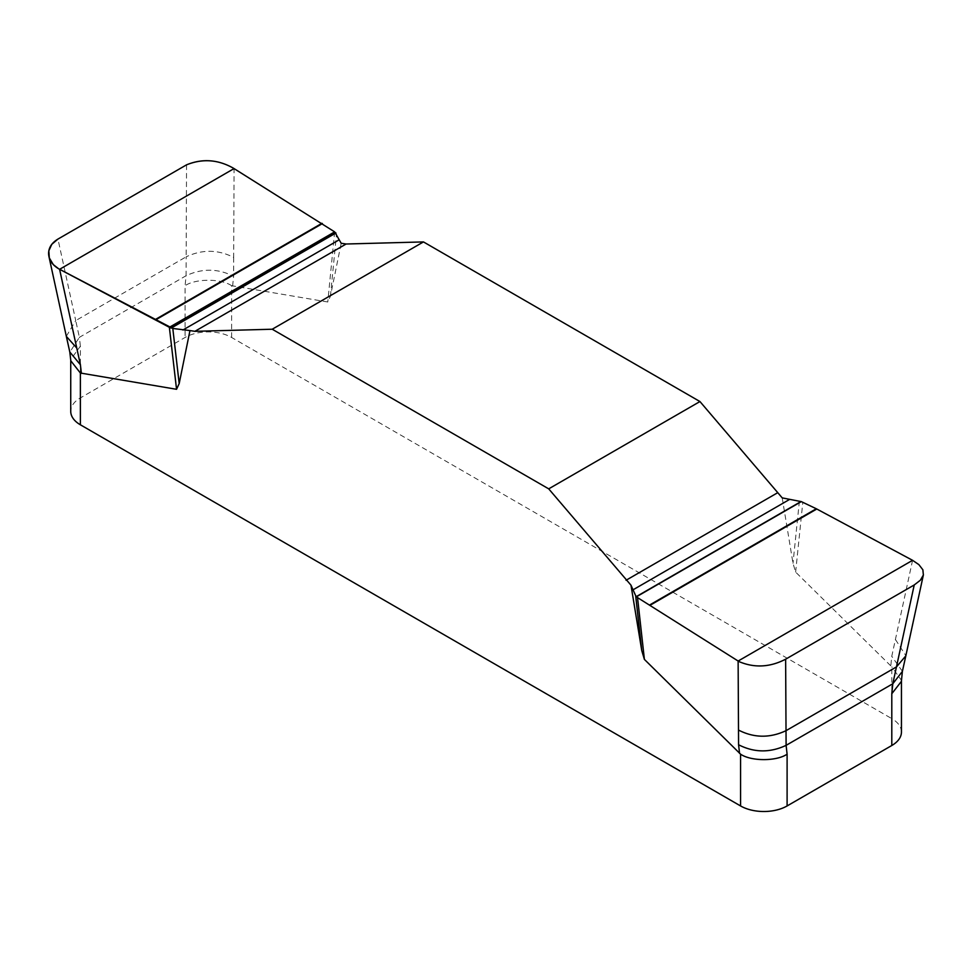 <?xml version="1.0" encoding="UTF-8"?>
<svg xmlns="http://www.w3.org/2000/svg" width="972" height="972" viewBox="0 0 972 972"><rect width="100%" height="100%" fill="white"/><g stroke="black" fill="none" stroke-linecap="round" stroke-linejoin="round"><path stroke-width="0.73" stroke-dasharray="4.86 3.65" d="M782.217 497.883L792.994 563.31L795.631 572.095L891.798 666.865L891.798 718.624L231.615 337.466A32.902 19.003 0 0 0 185.081 337.466L80.372 397.913A32.902 19.003 0 0 0 70.737 411.35M231.615 337.466L231.615 285.707L327.783 301.988L330.419 296.241L341.196 243.267M901.445 732.062A32.902 19.003 0 0 0 891.798 718.624M901.384 681.396L901.445 680.364L891.798 666.865M231.615 285.707C220.984 278.381 195.396 278.527 185.081 285.707L185.081 337.466M80.372 397.913L80.372 346.154L70.737 359.506L70.81 360.819M80.372 346.154L79.376 337.333L186.077 275.732L185.081 285.707M330.419 296.241L336.519 233.936M233.681 257.434L233.608 276.327C218.056 268.381 202.212 268.175 186.077 275.732L186.15 256.827C202.285 249.282 218.129 249.476 233.681 257.434L234.058 168.581M66.327 336.288L75.731 320.59L57.956 239.076M186.539 164.839L186.15 256.827L75.731 320.59L79.376 337.333L69.826 352.168M799.385 501.163L792.994 563.31M912.574 560.322L891.761 656.319L890.789 666.063M334.647 231.883L327.783 301.988M232.624 286.084L233.608 276.327M795.631 572.095L802.823 502.184M895.419 639.479L905.868 655.699M902.393 671.336L891.761 656.319M70.737 360.199L70.737 359.579"/><path stroke-width="1.46" d="M923.4 574.829L905.831 655.845L896.451 666.913L914.227 584.962L920.387 580.211L923.364 575.011L922.878 569.799L918.868 564.623L912.574 560.322L816.31 508.757L801.293 501.613L782.217 497.883L699.949 401.545L423.464 241.919L346.129 244.008L341.196 243.267L334.647 231.883L233.073 167.986C217.692 159.457 202.188 158.412 186.539 164.839L57.956 239.076L51.795 244.312L48.819 250.849L49.305 257.908L53.314 264.627L58.575 268.734L172.797 328.463L179.188 383.563L176.552 389.298L80.372 373.017L80.372 424.788L740.567 805.946A32.902 19.003 0 0 0 787.101 805.946L891.798 745.5A32.902 19.003 0 0 0 901.445 732.062L901.445 680.837M740.567 805.946L740.567 754.175L644.4 659.405L641.763 650.62L630.986 585.193L548.706 488.855L272.233 329.229L194.886 331.331L189.965 330.577L179.188 383.563M891.798 745.5L891.798 693.729L901.384 681.396L902.381 671.421L905.831 655.845M740.567 754.175C751.198 761.489 776.786 761.355 787.101 754.175L787.101 805.946M70.737 360.199L70.737 411.35A32.902 19.003 0 0 0 80.372 424.788M234.058 168.581L59.596 269.305L80.409 364.767L69.802 351.998L70.81 360.819L80.372 373.017M891.798 693.729L892.806 683.753L786.105 745.354L787.101 754.175M172.797 328.463L189.965 330.577M641.763 650.62L635.664 595.69L637.535 597.61L739.109 661.64C754.491 668.116 769.994 667.302 785.631 659.198L786.02 730.677C769.885 738.222 754.041 738.027 738.501 730.069L738.574 744.759C754.126 752.705 769.97 752.911 786.105 745.354L786.02 730.677L896.451 666.913L892.806 683.753L902.381 671.409M738.501 730.069L738.125 661.045L912.574 560.322M630.986 585.193L635.664 595.69M785.631 659.198L914.227 584.962M699.949 401.545L548.706 488.855M272.233 329.229L423.464 241.919M334.647 231.883L169.359 327.309L59.596 269.305C52.634 265.453 48.965 260.302 48.6 253.85C48.527 247.811 51.65 242.891 57.956 239.076L186.539 164.839C202.784 158.315 218.627 159.554 234.058 168.581L334.647 231.883M176.552 389.298L169.359 327.309M80.409 364.767L81.393 373.394M76.764 348.025L66.339 336.385L48.94 256.523M637.535 597.61L644.4 659.405M739.558 753.385L738.574 744.759M194.886 331.331L346.129 244.008M182.906 330.018L339.228 239.768M171.181 328.099L335.899 233.001M170.878 328.001L335.741 232.83M155.872 319.739L322.388 223.596M155.386 319.472L321.939 223.305M777.284 492.938L626.053 580.26M789.276 499.608L632.954 589.858M801.001 501.528L636.283 596.626M801.293 501.613L636.441 596.796M816.31 508.757L649.794 604.9M816.796 509.012L650.244 605.179M69.802 351.998L66.339 336.385"/></g></svg>

